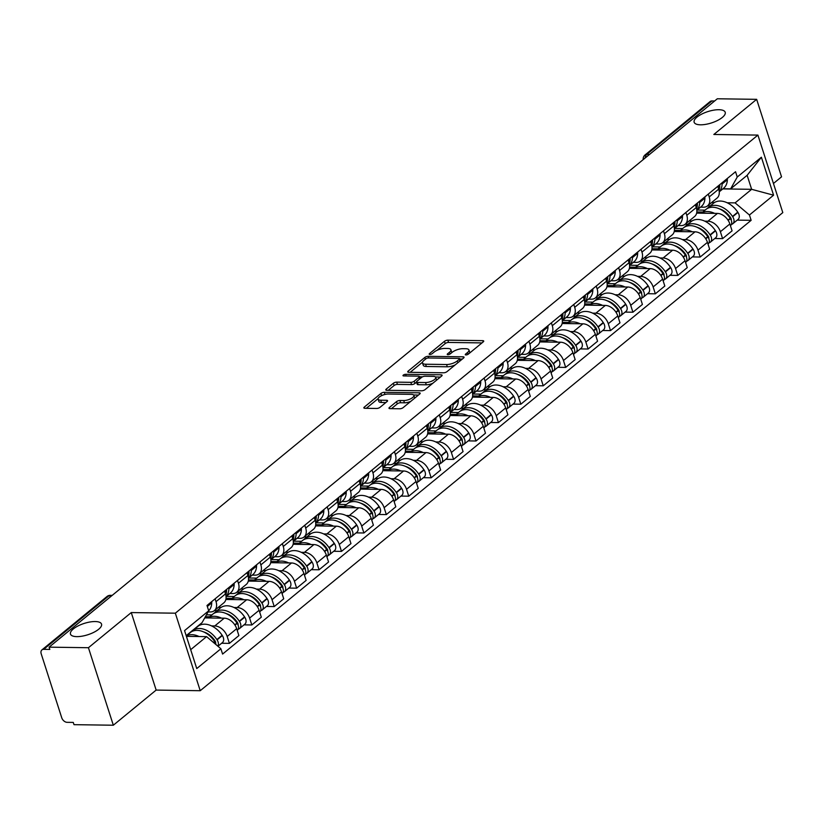 <?xml version="1.0" encoding="UTF-8"?>
<svg xmlns="http://www.w3.org/2000/svg" width="824" height="824" viewBox="0 0 824 824"><rect width="100%" height="100%" fill="white"/><g stroke="black" fill="none" stroke-linecap="round" stroke-linejoin="round"><path stroke-width="1.24" d="M465.951 354.938A1.751 0.639 -17.8 0 0 468.3 354.145L483.286 341.847A2.503 0.917 -17.8 0 0 483.729 341.054A2.503 0.917 -17.8 0 0 482.761 340.662L447.834 340.168A2.503 0.917 -17.8 0 0 444.486 341.301L429.5 353.599A1.751 0.639 -17.8 0 0 429.191 354.155A1.751 0.639 -17.8 0 0 429.871 354.433A1.751 0.639 -17.8 0 0 432.219 353.64L434.155 352.054A8.003 2.925 -17.8 0 1 444.878 348.428L447.782 348.47A8.003 2.925 -17.8 0 1 450.893 349.726A8.003 2.925 -17.8 0 1 449.482 352.27L447.545 353.857A1.751 0.639 -17.8 0 0 447.236 354.413A1.751 0.639 -17.8 0 0 447.916 354.691A1.751 0.639 -17.8 0 0 450.254 353.898L452.201 352.301A8.003 2.925 -17.8 0 1 462.923 348.686L465.828 348.727A8.003 2.925 -17.8 0 1 468.938 349.984A8.003 2.925 -17.8 0 1 467.527 352.517L465.581 354.114A1.751 0.639 -17.8 0 0 465.272 354.67A1.751 0.639 -17.8 0 0 465.951 354.938M95.203 621.543A16.315 5.953 -17.8 0 0 78.105 625.9A16.315 5.953 -17.8 0 0 70.473 634.078A16.315 5.953 -17.8 0 0 76.807 636.633A16.315 5.953 -17.8 0 0 93.905 632.276A16.315 5.953 -17.8 0 0 101.537 624.098A16.315 5.953 -17.8 0 0 95.203 621.543M718.878 109.716A16.315 5.953 -17.8 0 0 701.78 114.073A16.315 5.953 -17.8 0 0 694.148 122.251A16.315 5.953 -17.8 0 0 700.482 124.805A16.315 5.953 -17.8 0 0 717.58 120.448A16.315 5.953 -17.8 0 0 725.213 112.27A16.315 5.953 -17.8 0 0 718.878 109.716M389.422 407.468A2.503 0.917 -17.8 0 0 388.979 408.261A2.503 0.917 -17.8 0 0 389.948 408.653L399.753 408.786A2.503 0.917 -17.8 0 0 403.101 407.664L419.746 393.996A2.503 0.917 -17.8 0 0 420.188 393.202A2.503 0.917 -17.8 0 0 419.21 392.811L384.293 392.327A2.503 0.917 -17.8 0 0 380.946 393.45L364.301 407.108A2.503 0.917 -17.8 0 0 363.858 407.901A2.503 0.917 -17.8 0 0 364.826 408.292L376.661 408.467A2.503 0.917 -17.8 0 0 380.008 407.334L387.136 401.484A2.503 0.917 -17.8 0 0 387.579 400.691A2.503 0.917 -17.8 0 0 386.6 400.299L380.739 400.217A6.695 2.441 -17.8 0 1 378.134 399.166A6.695 2.441 -17.8 0 1 381.265 395.819A6.695 2.441 -17.8 0 1 388.279 394.026L411.269 394.356A6.695 2.441 -17.8 0 1 413.875 395.407A6.695 2.441 -17.8 0 1 410.743 398.754A6.695 2.441 -17.8 0 1 403.729 400.546L399.898 400.495A2.503 0.917 -17.8 0 0 396.54 401.618L389.422 407.468L389.803 408.642M175.337 613.19L131.263 612.572L88.436 647.716L49.1 647.159L717.323 98.777L756.659 99.333L713.831 134.477L757.915 135.095L175.337 613.19L200.222 690.708L782.8 212.602L757.915 135.095M443.621 372.788A2.503 0.917 -17.8 0 0 446.969 371.655L463.613 357.997A2.503 0.917 -17.8 0 0 464.056 357.204A2.503 0.917 -17.8 0 0 463.078 356.813L428.161 356.318A2.503 0.917 -17.8 0 0 424.813 357.451L408.168 371.109A2.503 0.917 -17.8 0 0 407.726 371.902A2.503 0.917 -17.8 0 0 408.694 372.293L443.621 372.788M441.674 376.002L425.029 389.659A2.503 0.917 -17.8 0 1 421.682 390.792L386.755 390.298A2.503 0.917 -17.8 0 1 385.787 389.906A2.503 0.917 -17.8 0 1 386.229 389.113L393.357 383.263A2.503 0.917 -17.8 0 1 396.704 382.14L410.867 382.336A2.503 0.917 -17.8 0 0 414.214 381.203L418.942 377.33A2.503 0.917 -17.8 0 0 419.385 376.537A2.503 0.917 -17.8 0 0 418.417 376.146L403.667 375.929A1.751 0.639 -17.8 0 1 402.988 375.662A1.751 0.639 -17.8 0 1 403.812 374.786A1.751 0.639 -17.8 0 1 405.645 374.312L441.149 374.817A2.503 0.917 -17.8 0 1 442.117 375.208A2.503 0.917 -17.8 0 1 441.674 376.002M88.436 647.716L113.321 725.223L73.995 724.667L73.264 722.411L67.135 722.329A5.099 3.492 -129.4 0 1 61.728 717.745L41.2 653.793A5.099 3.492 -129.4 0 1 41.921 649.909L107.017 596.483A5.099 3.492 50.6 0 1 108.799 595.906L43.703 649.333A5.099 3.492 -129.4 0 0 41.921 649.909M773.448 183.484L781.543 176.841L756.659 99.333M113.321 725.223L156.148 690.079L200.222 690.708M49.1 647.159L49.831 649.415L43.703 649.333M649.528 154.407L646.83 154.366A5.099 3.492 50.6 0 0 645.048 154.953L710.144 101.527A5.099 3.492 50.6 0 1 711.926 100.95L646.83 154.366A5.099 3.224 90.8 0 0 645.11 158.043M714.635 100.981L711.926 100.95M708.3 194.083L709.207 196.936A11.721 8.024 50.6 0 1 707.559 205.866L717.045 198.09A11.721 8.024 -129.4 0 0 718.693 189.149L717.776 186.306M704.767 221.162L707.95 221.213A11.721 8.024 50.6 0 1 720.382 231.729L729.868 223.953A11.721 8.024 -129.4 0 0 717.436 213.426L696.641 213.138M729.868 223.953L732.083 230.844L722.596 238.63L714.789 238.517M707.559 205.866A11.721 8.024 50.6 0 1 703.449 207.195L700.565 207.154M720.382 231.729L722.596 238.63M689.183 220.945L691.975 220.987M685.877 212.489L686.794 215.332A11.721 8.024 50.6 0 1 685.135 224.262L694.622 216.485A11.721 8.024 -129.4 0 0 696.28 207.545L695.363 204.702M692.376 256.913L700.173 257.026L709.66 249.239L707.445 242.349A11.721 8.024 -129.4 0 0 695.023 231.822L674.217 231.534M685.135 224.262A11.721 8.024 50.6 0 1 681.036 225.601L678.142 225.56M682.354 239.557L685.537 239.609A11.721 8.024 50.6 0 1 697.969 250.136L700.173 257.026M666.771 239.341L669.562 239.382M663.464 230.885L664.371 233.728A11.721 8.024 50.6 0 1 662.723 242.668L672.209 234.881A11.721 8.024 -129.4 0 0 673.857 225.941L672.94 223.098M669.953 275.309L677.761 275.422L687.247 267.635L685.032 260.745A11.721 8.024 -129.4 0 0 672.6 250.218L651.805 249.93M662.723 242.668A11.721 8.024 50.6 0 1 658.623 243.997L655.729 243.956M659.931 257.964L663.114 258.005A11.721 8.024 50.6 0 1 675.546 268.531L677.761 275.422M644.347 257.737L647.139 257.778M641.041 249.281L641.958 252.123A11.721 8.024 50.6 0 1 640.299 261.064L649.786 253.277A11.721 8.024 -129.4 0 0 651.444 244.337L650.527 241.494M647.54 293.704L655.337 293.818L664.824 286.031L662.609 279.14A11.721 8.024 -129.4 0 0 650.188 268.614L629.381 268.325M640.299 261.064A11.721 8.024 50.6 0 1 636.2 262.392L633.306 262.351M637.519 276.359L640.701 276.401A11.721 8.024 50.6 0 1 653.133 286.927L655.337 293.818M621.935 276.133L624.726 276.174M618.628 267.676L619.535 270.519A11.721 8.024 50.6 0 1 617.887 279.46L627.373 271.673A11.721 8.024 -129.4 0 0 629.021 262.743L628.104 259.89M625.117 312.111L632.925 312.214L642.411 304.437L640.197 297.536A11.721 8.024 -129.4 0 0 627.764 287.02L606.969 286.721M617.887 279.46A11.721 8.024 50.6 0 1 613.787 280.788L610.893 280.747M615.095 294.755L618.278 294.796A11.721 8.024 50.6 0 1 630.71 305.323L632.925 312.214M599.511 294.539L602.303 294.57M596.205 286.072L597.122 288.915A11.721 8.024 50.6 0 1 595.464 297.855L604.95 290.069A11.721 8.024 -129.4 0 0 606.608 281.139L605.692 278.296M602.704 330.506L610.502 330.609L619.988 322.833L617.773 315.942A11.721 8.024 -129.4 0 0 605.352 305.416L584.546 305.117M595.464 297.855A11.721 8.024 50.6 0 1 591.364 299.184L588.47 299.143M592.683 313.151L595.865 313.192A11.721 8.024 50.6 0 1 608.297 323.719L610.502 330.609M577.099 312.935L579.89 312.976M573.792 304.468L574.699 307.321A11.721 8.024 50.6 0 1 573.051 316.251L582.537 308.475A11.721 8.024 -129.4 0 0 584.185 299.534L583.268 296.692M580.281 348.902L588.089 349.016L597.575 341.229L595.361 334.338A11.721 8.024 -129.4 0 0 582.929 323.811L562.133 323.513M573.051 316.251A11.721 8.024 50.6 0 1 568.951 317.58L566.057 317.539M570.26 331.547L573.442 331.598A11.721 8.024 50.6 0 1 585.874 342.114L588.089 349.016M554.676 331.33L557.467 331.372M551.369 322.874L552.286 325.717A11.721 8.024 50.6 0 1 550.628 334.647L560.114 326.871A11.721 8.024 -129.4 0 0 561.772 317.93L560.856 315.087M557.869 367.298L565.666 367.411L575.152 359.625L572.938 352.734A11.721 8.024 -129.4 0 0 560.516 342.207L539.72 341.919M550.628 334.647A11.721 8.024 50.6 0 1 546.528 335.986L543.634 335.945M547.847 349.942L551.029 349.994A11.721 8.024 50.6 0 1 563.462 360.521L565.666 367.411M532.263 349.726L535.054 349.767M528.957 341.27L529.863 344.113A11.721 8.024 50.6 0 1 528.215 353.053L537.701 345.266A11.721 8.024 -129.4 0 0 539.349 336.326L538.443 333.483M535.446 385.694L543.253 385.807L552.739 378.02L550.525 371.13A11.721 8.024 -129.4 0 0 538.093 360.603L517.297 360.315M528.215 353.053A11.721 8.024 50.6 0 1 524.115 354.382L521.221 354.341M525.424 368.349L528.606 368.39A11.721 8.024 50.6 0 1 541.038 378.916L543.253 385.807M509.84 368.122L512.631 368.163M506.533 359.666L507.45 362.508A11.721 8.024 50.6 0 1 505.792 371.449L515.278 363.662A11.721 8.024 -129.4 0 0 516.936 354.722L516.02 351.879M513.033 404.09L520.84 404.203L530.316 396.416L528.102 389.525A11.721 8.024 -129.4 0 0 515.68 378.999L494.884 378.71M505.792 371.449A11.721 8.024 50.6 0 1 501.692 372.778L498.798 372.736M503.011 386.744L506.194 386.786A11.721 8.024 50.6 0 1 518.626 397.312L520.84 404.203M487.427 386.518L490.218 386.559M484.121 378.062L485.027 380.904A11.721 8.024 50.6 0 1 483.379 389.845L492.865 382.058A11.721 8.024 -129.4 0 0 494.513 373.128L493.607 370.275M490.61 422.485L498.417 422.599L507.903 414.812L505.689 407.921A11.721 8.024 -129.4 0 0 493.257 397.405L472.461 397.106M483.379 389.845A11.721 8.024 50.6 0 1 479.28 391.173L476.385 391.132M480.588 405.14L483.77 405.181A11.721 8.024 50.6 0 1 496.202 415.708L498.417 422.599M465.004 404.924L467.795 404.955M461.697 396.457L462.614 399.3A11.721 8.024 50.6 0 1 460.956 408.241L470.442 400.454A11.721 8.024 -129.4 0 0 472.101 391.524L471.184 388.681M468.197 440.892L476.004 440.995L485.48 433.218L483.276 426.317A11.721 8.024 -129.4 0 0 470.844 415.801L450.048 415.502M460.956 408.241A11.721 8.024 50.6 0 1 456.857 409.569L453.962 409.528M458.175 423.536L461.358 423.577A11.721 8.024 50.6 0 1 473.79 434.104L476.004 440.995M442.591 423.32L445.382 423.361M439.285 414.853L440.191 417.706A11.721 8.024 50.6 0 1 438.543 426.636L448.029 418.849A11.721 8.024 -129.4 0 0 449.677 409.919L448.771 407.077M445.774 459.287L453.581 459.39L463.067 451.614L460.853 444.723A11.721 8.024 -129.4 0 0 448.421 434.197L427.625 433.898M438.543 426.636A11.721 8.024 50.6 0 1 434.444 427.965L431.549 427.924M435.752 441.932L438.935 441.983A11.721 8.024 50.6 0 1 451.367 452.5L453.581 459.39M420.168 441.716L422.959 441.757M416.862 433.259L417.778 436.102A11.721 8.024 50.6 0 1 416.12 445.032L425.606 437.256A11.721 8.024 -129.4 0 0 427.265 428.315L426.348 425.472M423.361 477.683L431.168 477.796L440.644 470.01L438.44 463.119A11.721 8.024 -129.4 0 0 426.008 452.592L405.212 452.304M416.12 445.032A11.721 8.024 50.6 0 1 412.021 446.361L409.126 446.33M413.339 460.328L416.522 460.379A11.721 8.024 50.6 0 1 428.954 470.895L431.168 477.796M397.755 460.111L400.546 460.153M394.449 451.655L395.355 454.498A11.721 8.024 50.6 0 1 393.707 463.428L403.193 455.651A11.721 8.024 -129.4 0 0 404.841 446.711L403.935 443.868M400.948 496.079L408.745 496.192L418.232 488.405L416.017 481.515A11.721 8.024 -129.4 0 0 403.585 470.988L382.789 470.7M393.707 463.428A11.721 8.024 50.6 0 1 389.608 464.767L386.714 464.726M390.926 478.734L394.099 478.775A11.721 8.024 50.6 0 1 406.531 489.302L408.745 496.192M375.332 478.507L378.134 478.548M372.026 470.051L372.942 472.894A11.721 8.024 50.6 0 1 371.284 481.834L380.77 474.047A11.721 8.024 -129.4 0 0 382.429 465.107L381.512 462.264M378.525 514.475L386.332 514.588L395.808 506.801L393.604 499.911A11.721 8.024 -129.4 0 0 381.172 489.384L360.376 489.096M371.284 481.834A11.721 8.024 50.6 0 1 367.185 483.163L364.29 483.122M368.503 497.13L371.686 497.171A11.721 8.024 50.6 0 1 384.118 507.697L386.332 514.588M352.919 496.903L355.711 496.944M349.613 488.447L350.53 491.289A11.721 8.024 50.6 0 1 348.871 500.23L358.358 492.443A11.721 8.024 -129.4 0 0 360.006 483.513L359.099 480.66M356.112 532.87L363.909 532.984L373.396 525.197L371.181 518.306A11.721 8.024 -129.4 0 0 358.749 507.79L337.953 507.491M348.871 500.23A11.721 8.024 50.6 0 1 344.772 501.558L341.878 501.517M346.09 515.525L349.273 515.567A11.721 8.024 50.6 0 1 361.695 526.093L363.909 532.984M330.496 515.309L333.298 515.34M327.19 506.842L328.107 509.685A11.721 8.024 50.6 0 1 326.459 518.626L335.934 510.839A11.721 8.024 -129.4 0 0 337.593 501.909L336.676 499.066M333.689 551.277L341.497 551.38L350.973 543.603L348.768 536.702A11.721 8.024 -129.4 0 0 336.336 526.186L315.541 525.887M326.459 518.626A11.721 8.024 50.6 0 1 322.349 519.954L319.454 519.913M323.667 533.921L326.85 533.962A11.721 8.024 50.6 0 1 339.282 544.489L341.497 551.38M308.083 533.705L310.875 533.746M304.777 525.238L305.694 528.091A11.721 8.024 50.6 0 1 304.035 537.021L313.522 529.235A11.721 8.024 -129.4 0 0 315.17 520.304L314.263 517.462M311.276 569.672L319.073 569.775L328.56 561.999L326.345 555.108A11.721 8.024 -129.4 0 0 313.913 544.582L293.117 544.283M304.035 537.021A11.721 8.024 50.6 0 1 299.936 538.35L297.042 538.309M301.254 552.317L304.437 552.368A11.721 8.024 50.6 0 1 316.859 562.885L319.073 569.775M285.66 552.101L288.462 552.142M282.354 543.644L283.271 546.487A11.721 8.024 50.6 0 1 281.623 555.417L291.099 547.641A11.721 8.024 -129.4 0 0 292.757 538.7L291.84 535.857M288.853 588.068L296.661 588.181L306.147 580.395L303.932 573.504A11.721 8.024 -129.4 0 0 291.5 562.977L270.705 562.689M281.623 555.417A11.721 8.024 50.6 0 1 277.513 556.746L274.619 556.705M278.831 570.713L282.014 570.764A11.721 8.024 50.6 0 1 294.446 581.281L296.661 588.181M263.247 570.496L266.039 570.538M259.941 562.04L260.858 564.883A11.721 8.024 50.6 0 1 259.2 573.813L268.686 566.036A11.721 8.024 -129.4 0 0 270.334 557.096L269.427 554.253M266.44 606.464L274.238 606.577L283.724 598.791L281.509 591.9A11.721 8.024 -129.4 0 0 269.077 581.373L248.282 581.085M259.2 573.813A11.721 8.024 50.6 0 1 255.1 575.152L252.206 575.111M256.418 589.119L259.601 589.16A11.721 8.024 50.6 0 1 272.023 599.687L274.238 606.577M240.824 588.892L243.626 588.933M237.518 580.436L238.435 583.279A11.721 8.024 50.6 0 1 236.787 592.219L246.263 584.432A11.721 8.024 -129.4 0 0 247.921 575.492L247.004 572.649M244.017 624.86L251.825 624.973L261.311 617.186L259.096 610.296A11.721 8.024 -129.4 0 0 246.664 599.769L225.869 599.481M236.787 592.219A11.721 8.024 50.6 0 1 232.677 593.548L229.783 593.507M233.995 607.515L237.178 607.556A11.721 8.024 50.6 0 1 249.61 618.082L251.825 624.973M218.412 607.288L221.203 607.329M215.105 598.832L216.022 601.674A11.721 8.024 50.6 0 1 214.364 610.615L223.85 602.828A11.721 8.024 -129.4 0 0 225.498 593.888L224.592 591.045M221.605 643.256L229.402 643.369L238.888 635.582L236.673 628.691A11.721 8.024 -129.4 0 0 224.241 618.175L204.723 617.897M214.364 610.615A11.721 8.024 50.6 0 1 210.264 611.944L208.081 611.913M211.583 625.91L214.765 625.952A11.721 8.024 50.6 0 1 227.187 636.478L229.402 643.369M727.19 202.766L735.111 202.879L751.643 189.314L747.141 175.306L730.62 188.871L722.978 188.758M711.606 202.55L714.398 202.591M722.792 188.912L751.643 189.314L773.582 195.195L749.438 215.002L735.111 202.879M730.62 188.871L737.243 177.036L761.386 157.23L773.582 195.195M190.684 649.673L206.577 636.633L220.894 648.756L222.593 654.071L751.138 220.317L749.438 215.002M220.894 648.756L196.751 668.573L184.566 630.607L208.709 610.79L202.076 622.625L186.183 635.664M737.243 177.036L735.544 171.732L206.999 605.486L208.709 610.79M131.263 612.572L156.148 690.079M206.577 636.633L186.409 636.355M737.212 220.121L751.138 220.317M761.386 157.23L747.141 175.306M469.639 353.053A8.003 2.925 -17.8 0 0 469.67 352.239L468.938 349.984M451.593 352.806A8.003 2.925 -17.8 0 0 451.624 351.992L450.893 349.726M482.009 342.908L448.565 342.434A2.503 0.917 -17.8 0 0 445.207 343.567L436.947 350.344M422.547 362.169L410.177 372.314M462.326 359.048L459.761 359.017M459.339 359.233A1.751 0.639 -17.8 0 0 459.658 358.677A1.751 0.639 -17.8 0 0 458.968 358.409L428.315 357.977A1.751 0.639 -17.8 0 0 425.977 358.759L423.927 360.438A8.003 2.925 -17.8 0 0 422.516 362.972A8.003 2.925 -17.8 0 0 425.627 364.229L446.577 364.527A8.003 2.925 -17.8 0 0 457.299 360.912L459.339 359.233L459.916 361.025M422.516 362.972L423.237 365.238A8.003 2.925 -17.8 0 0 426.348 366.495L425.627 364.229M455.229 364.877A8.003 2.925 -17.8 0 1 447.298 366.793L426.348 366.495M388.238 390.318L394.078 385.529L393.357 383.263M416.532 382.161L414.946 383.469A2.503 0.917 -17.8 0 1 411.588 384.592L397.426 384.396A2.503 0.917 -17.8 0 0 394.078 385.529M419.457 376.753L422.599 376.805M435.443 376.98L440.397 377.052M425.565 382.542A6.695 2.441 -17.8 0 0 432.579 380.76A6.695 2.441 -17.8 0 0 435.711 377.402A6.695 2.441 -17.8 0 0 433.115 376.352L425.009 376.238A2.503 0.917 -17.8 0 0 421.661 377.361L416.934 381.244A2.503 0.917 -17.8 0 0 416.491 382.037A2.503 0.917 -17.8 0 0 417.459 382.429L425.565 382.542L426.286 384.798A6.695 2.441 -17.8 0 0 432.878 383.222M436.411 380.317A6.695 2.441 -17.8 0 0 436.432 379.658L435.711 377.402M416.491 382.037L417.222 384.293A2.503 0.917 -17.8 0 0 418.19 384.684L417.459 382.429M426.286 384.798L418.19 384.684M410.816 401.329A6.695 2.441 -17.8 0 1 404.45 402.802L400.618 402.751A2.503 0.917 -17.8 0 0 397.271 403.884L391.431 408.673M414.606 398.208A6.695 2.441 -17.8 0 0 414.596 397.662L413.875 395.407M378.134 399.166L378.865 401.432A6.695 2.441 -17.8 0 0 381.461 402.483L380.739 400.217M385.848 402.545L381.461 402.483M378.123 398.62L366.309 408.313M384.283 394.644A2.503 0.917 -17.8 0 0 382.027 395.458M418.458 395.057L413.607 394.984M701.42 213.2A19.374 13.256 50.6 0 1 707.476 211.541A19.374 13.256 50.6 0 1 714.655 213.385M701.358 213.2L705.941 209.43A19.374 13.256 50.6 0 1 712.719 207.236A19.374 13.256 50.6 0 1 730.198 218.319L730.394 218.618A6.438 4.408 50.6 0 1 730.507 225.622L730.424 225.683M719.311 208.802A16.058 10.99 50.6 0 1 730.445 217.474L730.651 217.773A3.121 2.132 50.6 0 1 731.249 220.245M731.413 224.386A6.438 4.408 -129.4 0 0 732.804 223.737A6.438 4.408 -129.4 0 0 732.691 216.733L732.495 216.434A19.374 13.256 -129.4 0 0 715.026 205.351A19.374 13.256 -129.4 0 0 708.249 207.545A19.374 13.256 -129.4 0 0 707.177 208.585M708.249 207.545L713.491 203.24A19.374 13.256 50.6 0 1 720.269 201.046A19.374 13.256 50.6 0 1 737.738 212.129L737.944 212.427A6.438 4.408 50.6 0 1 738.046 219.431L732.804 223.737M719.239 191.734A19.374 13.256 -129.4 0 0 722.092 184.04L722.102 183.742A6.438 4.408 -129.4 0 0 722.04 182.804M727.293 178.499A6.438 4.408 50.6 0 1 727.345 179.436L727.345 179.735A19.374 13.256 50.6 0 1 723.637 188.222L719.249 191.827M719.743 184.689A6.438 4.408 50.6 0 1 719.805 185.627L719.795 185.925A19.374 13.256 50.6 0 1 719.002 190.262M705.066 210.151L697.042 210.038M707.62 205.815L710.309 205.856M696.836 211.964L702.769 212.046M729.374 217.145L730.239 217.155M679.007 231.595A19.374 13.256 50.6 0 1 685.063 229.937A19.374 13.256 50.6 0 1 692.242 231.781M678.935 231.595L683.529 227.826A19.374 13.256 50.6 0 1 690.306 225.632A19.374 13.256 50.6 0 1 707.775 236.715L707.981 237.013A6.438 4.408 50.6 0 1 708.084 244.017L708.001 244.079M696.898 227.208A16.058 10.99 50.6 0 1 708.032 235.87L708.228 236.169A3.121 2.132 50.6 0 1 708.825 238.641M709 242.781A6.438 4.408 -129.4 0 0 710.391 242.132A6.438 4.408 -129.4 0 0 710.278 235.128L710.072 234.83A19.374 13.256 -129.4 0 0 692.603 223.747A19.374 13.256 -129.4 0 0 685.826 225.941A19.374 13.256 -129.4 0 0 684.754 226.981M685.826 225.941L691.068 221.635A19.374 13.256 50.6 0 1 697.846 219.442A19.374 13.256 50.6 0 1 715.325 230.524L715.52 230.823A6.438 4.408 50.6 0 1 715.634 237.827L710.391 242.132M696.816 210.13A19.374 13.256 -129.4 0 0 699.679 202.436L699.679 202.138A6.438 4.408 -129.4 0 0 699.628 201.2M704.87 196.895A6.438 4.408 50.6 0 1 704.932 197.832L704.922 198.131A19.374 13.256 50.6 0 1 701.214 206.618L696.826 210.223M697.331 203.085A6.438 4.408 50.6 0 1 697.382 204.022L697.382 204.321A19.374 13.256 50.6 0 1 696.579 208.657M682.643 228.557L674.629 228.444M685.207 224.21L687.896 224.252M674.413 230.36L680.346 230.442M706.961 235.54L707.816 235.551M656.594 249.991A19.374 13.256 50.6 0 1 662.64 248.333A19.374 13.256 50.6 0 1 669.819 250.187M656.522 249.991L661.106 246.232A19.374 13.256 50.6 0 1 667.883 244.028A19.374 13.256 50.6 0 1 685.362 255.11L685.558 255.419A6.438 4.408 50.6 0 1 685.671 262.413L685.589 262.485M674.475 245.603A16.058 10.99 50.6 0 1 685.609 254.266L685.815 254.575A3.121 2.132 50.6 0 1 686.413 257.047M686.577 261.177A6.438 4.408 -129.4 0 0 687.968 260.528A6.438 4.408 -129.4 0 0 687.855 253.524L687.659 253.226A19.374 13.256 -129.4 0 0 670.19 242.143A19.374 13.256 -129.4 0 0 663.413 244.337A19.374 13.256 -129.4 0 0 662.341 245.377M663.413 244.337L668.655 240.031A19.374 13.256 50.6 0 1 675.433 237.837A19.374 13.256 50.6 0 1 692.902 248.92L693.108 249.219A6.438 4.408 50.6 0 1 693.211 256.223L687.968 260.528M674.403 228.526A19.374 13.256 -129.4 0 0 677.256 220.832L677.266 220.533A6.438 4.408 -129.4 0 0 677.204 219.596M682.457 215.291A6.438 4.408 50.6 0 1 682.509 216.228L682.509 216.527A19.374 13.256 50.6 0 1 678.801 225.014L674.413 228.619M674.908 221.491A6.438 4.408 50.6 0 1 674.969 222.418L674.959 222.717A19.374 13.256 50.6 0 1 674.166 227.064M660.23 246.953L652.206 246.84M662.784 242.606L665.473 242.647M652 248.755L657.933 248.838M684.538 253.936L685.403 253.947M634.171 268.397A19.374 13.256 50.6 0 1 640.227 266.729A19.374 13.256 50.6 0 1 647.406 268.583M634.099 268.387L638.693 264.628A19.374 13.256 50.6 0 1 645.47 262.423A19.374 13.256 50.6 0 1 662.939 273.506L663.145 273.815A6.438 4.408 50.6 0 1 663.248 280.809L663.176 280.881M652.062 263.999A16.058 10.99 50.6 0 1 663.196 272.662L663.392 272.971A3.121 2.132 50.6 0 1 663.99 275.443M664.165 279.573A6.438 4.408 -129.4 0 0 665.555 278.924A6.438 4.408 -129.4 0 0 665.442 271.92L665.246 271.621A19.374 13.256 -129.4 0 0 647.767 260.538A19.374 13.256 -129.4 0 0 640.99 262.743A19.374 13.256 -129.4 0 0 639.918 263.773M640.99 262.743L646.232 258.437A19.374 13.256 50.6 0 1 653.01 256.233A19.374 13.256 50.6 0 1 670.489 267.316L670.684 267.625A6.438 4.408 50.6 0 1 670.798 274.619L665.555 278.924M651.98 246.922A19.374 13.256 -129.4 0 0 654.843 239.228L654.853 238.929A6.438 4.408 -129.4 0 0 654.792 237.992M660.034 233.697A6.438 4.408 50.6 0 1 660.096 234.624L660.086 234.922A19.374 13.256 50.6 0 1 656.378 243.42L651.99 247.015M652.495 239.887A6.438 4.408 50.6 0 1 652.546 240.814L652.546 241.113A19.374 13.256 50.6 0 1 651.743 245.459M637.807 265.349L629.794 265.235M640.372 261.002L643.06 261.043M629.577 267.151L635.51 267.233M662.125 272.332L662.98 272.353M611.758 286.793A19.374 13.256 50.6 0 1 617.804 285.125A19.374 13.256 50.6 0 1 624.983 286.979M611.686 286.793L616.27 283.023A19.374 13.256 50.6 0 1 623.047 280.819A19.374 13.256 50.6 0 1 640.526 291.902L640.722 292.211A6.438 4.408 50.6 0 1 640.835 299.205L640.753 299.277M629.639 282.395A16.058 10.99 50.6 0 1 640.773 291.057L640.979 291.366A3.121 2.132 50.6 0 1 641.577 293.838M641.741 297.969A6.438 4.408 -129.4 0 0 643.132 297.32A6.438 4.408 -129.4 0 0 643.029 290.326L642.823 290.017A19.374 13.256 -129.4 0 0 625.354 278.934A19.374 13.256 -129.4 0 0 618.577 281.139A19.374 13.256 -129.4 0 0 617.506 282.168M618.577 281.139L623.819 276.833A19.374 13.256 50.6 0 1 630.597 274.629A19.374 13.256 50.6 0 1 648.066 285.712L648.272 286.021A6.438 4.408 50.6 0 1 648.375 293.014L643.132 297.32M629.567 265.328A19.374 13.256 -129.4 0 0 632.42 257.624L632.43 257.325A6.438 4.408 -129.4 0 0 632.379 256.398M637.621 252.093A6.438 4.408 50.6 0 1 637.673 253.02L637.673 253.328A19.374 13.256 50.6 0 1 633.965 261.816L629.577 265.41M630.072 258.283A6.438 4.408 50.6 0 1 630.133 259.21L630.123 259.519A19.374 13.256 50.6 0 1 629.33 263.855M615.394 283.744L607.37 283.631M617.949 279.408L620.637 279.439M607.164 285.547L613.097 285.629M639.702 290.738L640.567 290.748M589.335 305.189A19.374 13.256 50.6 0 1 595.391 303.531A19.374 13.256 50.6 0 1 602.571 305.374M589.263 305.189L593.857 301.419A19.374 13.256 50.6 0 1 600.634 299.225A19.374 13.256 50.6 0 1 618.103 310.308L618.309 310.607A6.438 4.408 50.6 0 1 618.422 317.611L618.34 317.673M607.226 300.791A16.058 10.99 50.6 0 1 618.361 309.464L618.556 309.762A3.121 2.132 50.6 0 1 619.154 312.234M619.329 316.375A6.438 4.408 -129.4 0 0 620.719 315.716A6.438 4.408 -129.4 0 0 620.606 308.722L620.41 308.413A19.374 13.256 -129.4 0 0 602.931 297.33A19.374 13.256 -129.4 0 0 596.154 299.534A19.374 13.256 -129.4 0 0 595.082 300.575M596.154 299.534L601.396 295.229A19.374 13.256 50.6 0 1 608.174 293.035A19.374 13.256 50.6 0 1 625.653 304.108L625.849 304.417A6.438 4.408 50.6 0 1 625.962 311.41L620.719 315.716M607.154 283.724A19.374 13.256 -129.4 0 0 610.007 276.03L610.018 275.721A6.438 4.408 -129.4 0 0 609.956 274.794M615.198 270.488A6.438 4.408 50.6 0 1 615.26 271.426L615.25 271.724A19.374 13.256 50.6 0 1 611.542 280.212L607.154 283.806M607.659 276.679A6.438 4.408 50.6 0 1 607.71 277.616L607.71 277.915A19.374 13.256 50.6 0 1 606.907 282.251M592.971 302.14L584.958 302.027M595.536 297.804L598.224 297.835M584.741 303.943L590.674 304.025M617.289 309.134L618.144 309.144M566.922 323.585A19.374 13.256 50.6 0 1 572.968 321.927A19.374 13.256 50.6 0 1 580.148 323.77M566.85 323.585L571.444 319.815A19.374 13.256 50.6 0 1 578.211 317.621A19.374 13.256 50.6 0 1 595.69 328.704L595.886 329.003A6.438 4.408 50.6 0 1 595.999 336.007L595.917 336.068M584.803 319.187A16.058 10.99 50.6 0 1 595.937 327.859L596.143 328.158A3.121 2.132 50.6 0 1 596.741 330.63M596.906 334.771A6.438 4.408 -129.4 0 0 598.296 334.122A6.438 4.408 -129.4 0 0 598.193 327.118L597.987 326.809A19.374 13.256 -129.4 0 0 580.518 315.736A19.374 13.256 -129.4 0 0 573.741 317.93A19.374 13.256 -129.4 0 0 572.67 318.97M573.741 317.93L578.984 313.625A19.374 13.256 50.6 0 1 585.761 311.431A19.374 13.256 50.6 0 1 603.23 322.514L603.436 322.812A6.438 4.408 50.6 0 1 603.549 329.816L598.296 334.122M584.731 302.12A19.374 13.256 -129.4 0 0 587.584 294.426L587.594 294.127A6.438 4.408 -129.4 0 0 587.543 293.19M592.786 288.884A6.438 4.408 50.6 0 1 592.837 289.821L592.837 290.12A19.374 13.256 50.6 0 1 589.129 298.607L584.741 302.212M585.236 295.074A6.438 4.408 50.6 0 1 585.298 296.012L585.287 296.31A19.374 13.256 50.6 0 1 584.494 300.647M570.558 320.536L562.534 320.423M573.113 316.2L575.801 316.241M562.329 322.349L568.261 322.431M594.866 327.53L595.731 327.54M544.499 341.981A19.374 13.256 50.6 0 1 550.556 340.322A19.374 13.256 50.6 0 1 557.735 342.166M544.427 341.981L549.021 338.211A19.374 13.256 50.6 0 1 555.798 336.017A19.374 13.256 50.6 0 1 573.267 347.1L573.473 347.398A6.438 4.408 50.6 0 1 573.586 354.402L573.504 354.464M562.39 337.593A16.058 10.99 50.6 0 1 573.525 346.255L573.72 346.554A3.121 2.132 50.6 0 1 574.328 349.026M574.493 353.166A6.438 4.408 -129.4 0 0 575.883 352.517A6.438 4.408 -129.4 0 0 575.77 345.514L575.574 345.215A19.374 13.256 -129.4 0 0 558.095 334.132A19.374 13.256 -129.4 0 0 551.318 336.326A19.374 13.256 -129.4 0 0 550.247 337.366M551.318 336.326L556.571 332.021A19.374 13.256 50.6 0 1 563.338 329.827A19.374 13.256 50.6 0 1 580.817 340.909L581.013 341.208A6.438 4.408 50.6 0 1 581.126 348.212L575.883 352.517M562.318 320.515A19.374 13.256 -129.4 0 0 565.171 312.821L565.182 312.523A6.438 4.408 -129.4 0 0 565.12 311.585M570.363 307.28A6.438 4.408 50.6 0 1 570.424 308.217L570.414 308.516A19.374 13.256 50.6 0 1 566.706 317.003L562.318 320.608M562.823 313.47A6.438 4.408 50.6 0 1 562.874 314.408L562.874 314.706A19.374 13.256 50.6 0 1 562.071 319.043M548.135 338.942L540.122 338.829M550.7 334.596L553.388 334.637M539.905 340.745L545.838 340.827M572.453 345.926L573.308 345.936M522.086 360.376A19.374 13.256 50.6 0 1 528.133 358.718A19.374 13.256 50.6 0 1 535.312 360.562M522.014 360.376L526.608 356.617A19.374 13.256 50.6 0 1 533.375 354.413A19.374 13.256 50.6 0 1 550.854 365.496L551.05 365.794A6.438 4.408 50.6 0 1 551.163 372.798L551.081 372.87M539.967 355.989A16.058 10.99 50.6 0 1 551.112 364.651L551.308 364.95A3.121 2.132 50.6 0 1 551.905 367.432M552.07 371.562A6.438 4.408 -129.4 0 0 553.46 370.913A6.438 4.408 -129.4 0 0 553.357 363.909L553.151 363.611A19.374 13.256 -129.4 0 0 535.682 352.528A19.374 13.256 -129.4 0 0 528.905 354.722A19.374 13.256 -129.4 0 0 527.834 355.762M528.905 354.722L534.148 350.416A19.374 13.256 50.6 0 1 540.925 348.222A19.374 13.256 50.6 0 1 558.394 359.305L558.6 359.604A6.438 4.408 50.6 0 1 558.713 366.608L553.46 370.913M539.895 338.911A19.374 13.256 -129.4 0 0 542.748 331.217L542.759 330.918A6.438 4.408 -129.4 0 0 542.707 329.981M547.95 325.676A6.438 4.408 50.6 0 1 548.001 326.613L548.001 326.912A19.374 13.256 50.6 0 1 544.293 335.399L539.905 339.004M540.4 331.866A6.438 4.408 50.6 0 1 540.462 332.803L540.451 333.102A19.374 13.256 50.6 0 1 539.658 337.438M525.722 357.338L517.699 357.225M528.277 352.991L530.965 353.033M517.493 359.14L523.425 359.223M550.03 364.321L550.896 364.332M499.663 378.783A19.374 13.256 50.6 0 1 505.72 377.114A19.374 13.256 50.6 0 1 512.899 378.968M499.591 378.772L504.185 375.013A19.374 13.256 50.6 0 1 510.962 372.808A19.374 13.256 50.6 0 1 528.431 383.891L528.637 384.2A6.438 4.408 50.6 0 1 528.75 391.194L528.668 391.266M517.554 374.384A16.058 10.99 50.6 0 1 528.689 383.047L528.895 383.356A3.121 2.132 50.6 0 1 529.492 385.828M529.657 389.958A6.438 4.408 -129.4 0 0 531.047 389.309A6.438 4.408 -129.4 0 0 530.934 382.305L530.738 382.006A19.374 13.256 -129.4 0 0 513.259 370.924A19.374 13.256 -129.4 0 0 506.482 373.118A19.374 13.256 -129.4 0 0 505.411 374.158M506.482 373.118L511.735 368.822A19.374 13.256 50.6 0 1 518.502 366.618A19.374 13.256 50.6 0 1 535.981 377.701L536.177 378.01A6.438 4.408 50.6 0 1 536.29 385.004L531.047 389.309M517.482 357.307A19.374 13.256 -129.4 0 0 520.335 349.613L520.346 349.314A6.438 4.408 -129.4 0 0 520.284 348.377M525.527 344.082A6.438 4.408 50.6 0 1 525.588 345.009L525.578 345.308A19.374 13.256 50.6 0 1 521.87 353.805L517.482 357.4M517.987 350.272A6.438 4.408 50.6 0 1 518.038 351.199L518.038 351.498A19.374 13.256 50.6 0 1 517.235 355.844M503.31 375.734L495.286 375.62M505.864 371.387L508.552 371.428M495.07 377.536L501.002 377.619M527.618 382.717L528.472 382.727M477.251 397.178A19.374 13.256 50.6 0 1 483.297 395.51A19.374 13.256 50.6 0 1 490.476 397.364M477.178 397.178L481.772 393.409A19.374 13.256 50.6 0 1 488.539 391.204A19.374 13.256 50.6 0 1 506.018 402.287L506.214 402.596A6.438 4.408 50.6 0 1 506.327 409.59L506.245 409.662M495.131 392.78A16.058 10.99 50.6 0 1 506.276 401.442L506.472 401.752A3.121 2.132 50.6 0 1 507.069 404.224M507.234 408.354A6.438 4.408 -129.4 0 0 508.624 407.705A6.438 4.408 -129.4 0 0 508.521 400.711L508.315 400.402A19.374 13.256 -129.4 0 0 490.847 389.319A19.374 13.256 -129.4 0 0 484.069 391.524A19.374 13.256 -129.4 0 0 482.998 392.554M484.069 391.524L489.312 387.218A19.374 13.256 50.6 0 1 496.089 385.014A19.374 13.256 50.6 0 1 513.558 396.097L513.764 396.406A6.438 4.408 50.6 0 1 513.877 403.399L508.624 407.705M495.059 375.713A19.374 13.256 -129.4 0 0 497.912 368.009L497.923 367.71A6.438 4.408 -129.4 0 0 497.871 366.783M503.114 362.478A6.438 4.408 50.6 0 1 503.165 363.405L503.165 363.714A19.374 13.256 50.6 0 1 499.457 372.201L495.07 375.796M495.564 368.668A6.438 4.408 50.6 0 1 495.626 369.595L495.615 369.904A19.374 13.256 50.6 0 1 494.822 374.24M480.886 394.13L472.863 394.016M483.441 389.783L486.129 389.824M472.657 395.932L478.589 396.014M505.194 401.113L506.06 401.134M454.827 415.574A19.374 13.256 50.6 0 1 460.884 413.906A19.374 13.256 50.6 0 1 468.063 415.76M454.755 415.574L459.349 411.804A19.374 13.256 50.6 0 1 466.127 409.61A19.374 13.256 50.6 0 1 483.595 420.683L483.801 420.992A6.438 4.408 50.6 0 1 483.915 427.996L483.832 428.058M472.719 411.176A16.058 10.99 50.6 0 1 483.853 419.838L484.059 420.147A3.121 2.132 50.6 0 1 484.656 422.619M484.821 426.76A6.438 4.408 -129.4 0 0 486.212 426.101A6.438 4.408 -129.4 0 0 486.098 419.107L485.903 418.798A19.374 13.256 -129.4 0 0 468.423 407.715A19.374 13.256 -129.4 0 0 461.646 409.919A19.374 13.256 -129.4 0 0 460.575 410.96M461.646 409.919L466.899 405.614A19.374 13.256 50.6 0 1 473.666 403.41A19.374 13.256 50.6 0 1 491.145 414.493L491.341 414.802A6.438 4.408 50.6 0 1 491.454 421.795L486.212 426.101M472.646 394.109A19.374 13.256 -129.4 0 0 475.5 386.415L475.51 386.106A6.438 4.408 -129.4 0 0 475.448 385.179M480.691 380.873A6.438 4.408 50.6 0 1 480.752 381.8L480.742 382.109A19.374 13.256 50.6 0 1 477.034 390.597L472.646 394.191M473.151 387.064A6.438 4.408 50.6 0 1 473.203 388.001L473.203 388.3A19.374 13.256 50.6 0 1 472.399 392.636M458.474 412.525L450.45 412.412M461.028 408.189L463.716 408.22M450.234 414.328L456.166 414.41M482.782 419.519L483.637 419.529M432.415 433.97A19.374 13.256 50.6 0 1 438.461 432.312A19.374 13.256 50.6 0 1 445.64 434.155M432.343 433.97L436.936 430.2A19.374 13.256 50.6 0 1 443.714 428.006A19.374 13.256 50.6 0 1 461.183 439.089L461.378 439.388A6.438 4.408 50.6 0 1 461.492 446.392L461.409 446.454M450.295 429.572A16.058 10.99 50.6 0 1 461.44 438.244L461.636 438.543A3.121 2.132 50.6 0 1 462.233 441.015M462.398 445.156A6.438 4.408 -129.4 0 0 463.788 444.507A6.438 4.408 -129.4 0 0 463.685 437.503L463.479 437.194A19.374 13.256 -129.4 0 0 446.011 426.121A19.374 13.256 -129.4 0 0 439.233 428.315A19.374 13.256 -129.4 0 0 438.162 429.356M439.233 428.315L444.476 424.01A19.374 13.256 50.6 0 1 451.253 421.816A19.374 13.256 50.6 0 1 468.722 432.899L468.928 433.197A6.438 4.408 50.6 0 1 469.041 440.201L463.788 444.507M450.223 412.505A19.374 13.256 -129.4 0 0 453.087 404.811L453.087 404.512A6.438 4.408 -129.4 0 0 453.035 403.575M458.278 399.269A6.438 4.408 50.6 0 1 458.329 400.207L458.329 400.505A19.374 13.256 50.6 0 1 454.621 408.992L450.234 412.597M450.728 405.459A6.438 4.408 50.6 0 1 450.79 406.397L450.779 406.696A19.374 13.256 50.6 0 1 449.986 411.032M436.051 430.921L428.037 430.808M438.605 426.585L441.293 426.616M427.821 432.724L433.754 432.816M460.358 437.915L461.224 437.925M409.992 452.366A19.374 13.256 50.6 0 1 416.048 450.707A19.374 13.256 50.6 0 1 423.227 452.551M409.93 452.366L414.513 448.596A19.374 13.256 50.6 0 1 421.291 446.402A19.374 13.256 50.6 0 1 438.759 457.485L438.965 457.784A6.438 4.408 50.6 0 1 439.079 464.788L438.996 464.849M427.883 447.978A16.058 10.99 50.6 0 1 439.017 456.64L439.223 456.939A3.121 2.132 50.6 0 1 439.82 459.411M439.985 463.552A6.438 4.408 -129.4 0 0 441.376 462.903A6.438 4.408 -129.4 0 0 441.262 455.899L441.067 455.6A19.374 13.256 -129.4 0 0 423.588 444.517A19.374 13.256 -129.4 0 0 416.81 446.711A19.374 13.256 -129.4 0 0 415.739 447.751M416.81 446.711L422.063 442.406A19.374 13.256 50.6 0 1 428.841 440.212A19.374 13.256 50.6 0 1 446.309 451.294L446.505 451.593A6.438 4.408 50.6 0 1 446.618 458.597L441.376 462.903M427.811 430.901A19.374 13.256 -129.4 0 0 430.664 423.206L430.674 422.908A6.438 4.408 -129.4 0 0 430.612 421.97M435.855 417.665A6.438 4.408 50.6 0 1 435.917 418.602L435.906 418.901A19.374 13.256 50.6 0 1 432.198 427.388L427.811 430.993M428.315 423.855A6.438 4.408 50.6 0 1 428.367 424.793L428.367 425.091A19.374 13.256 50.6 0 1 427.563 429.428M413.638 449.327L405.614 449.214M416.192 444.981L418.88 445.022M405.398 451.13L411.331 451.212M437.946 456.311L438.801 456.321M387.579 470.762A19.374 13.256 50.6 0 1 393.625 469.103A19.374 13.256 50.6 0 1 400.804 470.947M387.507 470.762L392.1 466.992A19.374 13.256 50.6 0 1 398.878 464.798A19.374 13.256 50.6 0 1 416.347 475.881L416.542 476.179A6.438 4.408 50.6 0 1 416.656 483.183L416.573 483.255M405.459 466.374A16.058 10.99 50.6 0 1 416.604 475.036L416.8 475.335A3.121 2.132 50.6 0 1 417.397 477.817M417.572 481.947A6.438 4.408 -129.4 0 0 418.952 481.298A6.438 4.408 -129.4 0 0 418.849 474.294L418.644 473.996A19.374 13.256 -129.4 0 0 401.175 462.913A19.374 13.256 -129.4 0 0 394.397 465.107A19.374 13.256 -129.4 0 0 393.326 466.147M394.397 465.107L399.64 460.801A19.374 13.256 50.6 0 1 406.417 458.608A19.374 13.256 50.6 0 1 423.886 469.69L424.092 469.989A6.438 4.408 50.6 0 1 424.206 476.993L418.952 481.298M405.387 449.296A19.374 13.256 -129.4 0 0 408.251 441.602L408.251 441.303A6.438 4.408 -129.4 0 0 408.199 440.366M413.442 436.061A6.438 4.408 50.6 0 1 413.493 436.998L413.493 437.297A19.374 13.256 50.6 0 1 409.786 445.784L405.398 449.389M405.892 442.251A6.438 4.408 50.6 0 1 405.954 443.188L405.944 443.487A19.374 13.256 50.6 0 1 405.151 447.823M391.215 467.723L383.201 467.61M393.769 463.376L396.457 463.418M382.985 469.526L388.918 469.608M415.523 474.706L416.388 474.717M365.156 489.157A19.374 13.256 50.6 0 1 371.212 487.499A19.374 13.256 50.6 0 1 378.391 489.353M365.094 489.157L369.677 485.398A19.374 13.256 50.6 0 1 376.455 483.194A19.374 13.256 50.6 0 1 393.934 494.276L394.13 494.585A6.438 4.408 50.6 0 1 394.243 501.579L394.16 501.651M383.047 484.769A16.058 10.99 50.6 0 1 394.181 493.432L394.387 493.741A3.121 2.132 50.6 0 1 394.984 496.213M395.149 500.343A6.438 4.408 -129.4 0 0 396.54 499.694A6.438 4.408 -129.4 0 0 396.426 492.69L396.231 492.392A19.374 13.256 -129.4 0 0 378.752 481.309A19.374 13.256 -129.4 0 0 371.974 483.503A19.374 13.256 -129.4 0 0 370.903 484.543M371.974 483.503L377.227 479.208A19.374 13.256 50.6 0 1 384.005 477.003A19.374 13.256 50.6 0 1 401.473 488.086L401.669 488.385A6.438 4.408 50.6 0 1 401.782 495.389L396.54 499.694M382.975 467.692A19.374 13.256 -129.4 0 0 385.828 459.998L385.838 459.699A6.438 4.408 -129.4 0 0 385.776 458.762M391.019 454.457A6.438 4.408 50.6 0 1 391.081 455.394L391.07 455.693A19.374 13.256 50.6 0 1 387.362 464.18L382.975 467.785M383.479 460.657A6.438 4.408 50.6 0 1 383.541 461.584L383.531 461.883A19.374 13.256 50.6 0 1 382.727 466.229M368.802 486.119L360.778 486.006M371.356 481.772L374.044 481.813M360.562 487.921L366.495 488.004M393.11 493.102L393.965 493.113M342.743 507.563A19.374 13.256 50.6 0 1 348.789 505.895A19.374 13.256 50.6 0 1 355.968 507.749M342.671 507.563L347.264 503.794A19.374 13.256 50.6 0 1 354.042 501.589A19.374 13.256 50.6 0 1 371.511 512.672L371.717 512.981A6.438 4.408 50.6 0 1 371.82 519.975L371.737 520.047M360.624 503.165A16.058 10.99 50.6 0 1 371.768 511.828L371.964 512.137A3.121 2.132 50.6 0 1 372.561 514.609M372.736 518.739A6.438 4.408 -129.4 0 0 374.117 518.09A6.438 4.408 -129.4 0 0 374.014 511.096L373.808 510.787A19.374 13.256 -129.4 0 0 356.339 499.704A19.374 13.256 -129.4 0 0 349.561 501.909A19.374 13.256 -129.4 0 0 348.49 502.939M349.561 501.909L354.804 497.603A19.374 13.256 50.6 0 1 361.582 495.399A19.374 13.256 50.6 0 1 379.05 506.482L379.256 506.791A6.438 4.408 50.6 0 1 379.37 513.785L374.117 518.09M360.552 486.088A19.374 13.256 -129.4 0 0 363.415 478.394L363.415 478.095A6.438 4.408 -129.4 0 0 363.363 477.168M368.606 472.863A6.438 4.408 50.6 0 1 368.668 473.79L368.658 474.088A19.374 13.256 50.6 0 1 364.95 482.586L360.562 486.181M361.067 479.053A6.438 4.408 50.6 0 1 361.118 479.98L361.108 480.289A19.374 13.256 50.6 0 1 360.315 484.625M346.379 504.515L338.365 504.401M348.943 500.168L351.621 500.209M338.149 506.317L344.082 506.399M370.687 511.498L371.552 511.519M320.32 525.959A19.374 13.256 50.6 0 1 326.376 524.291A19.374 13.256 50.6 0 1 333.555 526.145M320.258 525.959L324.841 522.189A19.374 13.256 50.6 0 1 331.619 519.995A19.374 13.256 50.6 0 1 349.098 531.068L349.294 531.377A6.438 4.408 50.6 0 1 349.407 538.381L349.325 538.443M338.211 521.561A16.058 10.99 50.6 0 1 349.345 530.223L349.551 530.532A3.121 2.132 50.6 0 1 350.149 533.004M350.313 537.145A6.438 4.408 -129.4 0 0 351.704 536.486A6.438 4.408 -129.4 0 0 351.591 529.492L351.395 529.183A19.374 13.256 -129.4 0 0 333.916 518.1A19.374 13.256 -129.4 0 0 327.138 520.304A19.374 13.256 -129.4 0 0 326.067 521.345M327.138 520.304L332.391 515.999A19.374 13.256 50.6 0 1 339.169 513.795A19.374 13.256 50.6 0 1 356.637 524.878L356.844 525.187A6.438 4.408 50.6 0 1 356.947 532.18L351.704 536.486M338.139 504.494A19.374 13.256 -129.4 0 0 340.992 496.8L341.002 496.491A6.438 4.408 -129.4 0 0 340.94 495.564M346.183 491.259A6.438 4.408 50.6 0 1 346.245 492.186L346.234 492.495A19.374 13.256 50.6 0 1 342.526 500.982L338.149 504.576M338.643 497.449A6.438 4.408 50.6 0 1 338.705 498.386L338.695 498.685A19.374 13.256 50.6 0 1 337.902 503.021M323.966 522.91L315.942 522.797M326.52 518.574L329.209 518.605M315.726 524.713L321.659 524.795M348.274 529.904L349.129 529.914M297.907 544.355A19.374 13.256 50.6 0 1 303.953 542.697A19.374 13.256 50.6 0 1 311.132 544.54M297.835 544.355L302.429 540.585A19.374 13.256 50.6 0 1 309.206 538.391A19.374 13.256 50.6 0 1 326.675 549.474L326.881 549.773A6.438 4.408 50.6 0 1 326.984 556.777L326.901 556.839M315.788 539.957A16.058 10.99 50.6 0 1 326.932 548.63L327.128 548.928A3.121 2.132 50.6 0 1 327.725 551.4M327.901 555.541A6.438 4.408 -129.4 0 0 329.281 554.882A6.438 4.408 -129.4 0 0 329.178 547.888L328.972 547.579A19.374 13.256 -129.4 0 0 311.503 536.506A19.374 13.256 -129.4 0 0 304.726 538.7A19.374 13.256 -129.4 0 0 303.654 539.741M304.726 538.7L309.968 534.395A19.374 13.256 50.6 0 1 316.746 532.201A19.374 13.256 50.6 0 1 334.225 543.284L334.42 543.582A6.438 4.408 50.6 0 1 334.534 550.587L329.281 554.882M315.716 522.89A19.374 13.256 -129.4 0 0 318.579 515.196L318.579 514.897A6.438 4.408 -129.4 0 0 318.528 513.96M323.77 509.654A6.438 4.408 50.6 0 1 323.832 510.592L323.822 510.89A19.374 13.256 50.6 0 1 320.114 519.378L315.726 522.972M316.231 515.845A6.438 4.408 50.6 0 1 316.282 516.782L316.272 517.081A19.374 13.256 50.6 0 1 315.479 521.417M301.543 541.306L293.529 541.193M304.108 536.97L306.786 537.001M293.313 543.109L299.246 543.201M325.851 548.3L326.716 548.31M275.484 562.751A19.374 13.256 50.6 0 1 281.54 561.092A19.374 13.256 50.6 0 1 288.719 562.936M275.422 562.751L280.006 558.981A19.374 13.256 50.6 0 1 286.783 556.787A19.374 13.256 50.6 0 1 304.262 567.87L304.458 568.169A6.438 4.408 50.6 0 1 304.571 575.173L304.489 575.234M293.375 558.353A16.058 10.99 50.6 0 1 304.509 567.025L304.715 567.324A3.121 2.132 50.6 0 1 305.313 569.796M305.477 573.937A6.438 4.408 -129.4 0 0 306.868 573.288A6.438 4.408 -129.4 0 0 306.755 566.284L306.559 565.985A19.374 13.256 -129.4 0 0 289.08 554.902A19.374 13.256 -129.4 0 0 282.302 557.096A19.374 13.256 -129.4 0 0 281.231 558.136M282.302 557.096L287.555 552.791A19.374 13.256 50.6 0 1 294.333 550.597A19.374 13.256 50.6 0 1 311.802 561.68L312.008 561.978A6.438 4.408 50.6 0 1 312.111 568.982L306.868 573.288M293.303 541.286A19.374 13.256 -129.4 0 0 296.156 533.591L296.166 533.293A6.438 4.408 -129.4 0 0 296.104 532.356M301.357 528.05A6.438 4.408 50.6 0 1 301.409 528.987L301.399 529.286A19.374 13.256 50.6 0 1 297.691 537.773L293.313 541.378M293.808 534.24A6.438 4.408 50.6 0 1 293.869 535.178L293.859 535.476A19.374 13.256 50.6 0 1 293.066 539.813M279.13 559.712L271.106 559.599M281.684 555.366L284.373 555.407M270.89 561.515L276.823 561.597M303.438 566.696L304.303 566.706M253.071 581.147A19.374 13.256 50.6 0 1 259.117 579.488A19.374 13.256 50.6 0 1 266.296 581.332M252.999 581.147L257.593 577.377A19.374 13.256 50.6 0 1 264.37 575.183A19.374 13.256 50.6 0 1 281.839 586.266L282.045 586.564A6.438 4.408 50.6 0 1 282.148 593.568L282.066 593.641M270.952 576.759A16.058 10.99 50.6 0 1 282.096 585.421L282.292 585.72A3.121 2.132 50.6 0 1 282.889 588.202M283.065 592.332A6.438 4.408 -129.4 0 0 284.455 591.684A6.438 4.408 -129.4 0 0 284.342 584.679L284.136 584.381A19.374 13.256 -129.4 0 0 266.667 573.298A19.374 13.256 -129.4 0 0 259.89 575.492A19.374 13.256 -129.4 0 0 258.818 576.532M259.89 575.492L265.132 571.187A19.374 13.256 50.6 0 1 271.91 568.993A19.374 13.256 50.6 0 1 289.389 580.075L289.584 580.374A6.438 4.408 50.6 0 1 289.698 587.378L284.455 591.684M270.88 559.681A19.374 13.256 -129.4 0 0 273.743 551.987L273.743 551.689A6.438 4.408 -129.4 0 0 273.692 550.751M278.934 546.446A6.438 4.408 50.6 0 1 278.996 547.383L278.986 547.682A19.374 13.256 50.6 0 1 275.278 556.169L270.89 559.774M271.395 552.636A6.438 4.408 50.6 0 1 271.446 553.574L271.436 553.872A19.374 13.256 50.6 0 1 270.643 558.209M256.707 578.108L248.694 577.995M259.272 573.761L261.95 573.803M248.477 579.911L254.41 579.993M281.015 585.091L281.88 585.102M230.648 599.542A19.374 13.256 50.6 0 1 236.704 597.884A19.374 13.256 50.6 0 1 243.883 599.738M230.586 599.542L235.17 595.783A19.374 13.256 50.6 0 1 241.947 593.579A19.374 13.256 50.6 0 1 259.426 604.661L259.622 604.971A6.438 4.408 50.6 0 1 259.735 611.964L259.653 612.036M248.539 595.155A16.058 10.99 50.6 0 1 259.673 603.817L259.879 604.126A3.121 2.132 50.6 0 1 260.477 606.598M260.642 610.728A6.438 4.408 -129.4 0 0 262.032 610.079A6.438 4.408 -129.4 0 0 261.919 603.075L261.723 602.777A19.374 13.256 -129.4 0 0 244.244 591.694A19.374 13.256 -129.4 0 0 237.477 593.888A19.374 13.256 -129.4 0 0 236.395 594.928M237.477 593.888L242.72 589.593A19.374 13.256 50.6 0 1 249.497 587.388A19.374 13.256 50.6 0 1 266.966 598.471L267.172 598.77A6.438 4.408 50.6 0 1 267.275 605.774L262.032 610.079M248.467 578.077A19.374 13.256 -129.4 0 0 251.32 570.383L251.33 570.084A6.438 4.408 -129.4 0 0 251.268 569.147M256.522 564.842A6.438 4.408 50.6 0 1 256.573 565.779L256.563 566.078A19.374 13.256 50.6 0 1 252.855 574.565L248.477 578.17M248.972 571.042A6.438 4.408 50.6 0 1 249.033 571.969L249.023 572.268A19.374 13.256 50.6 0 1 248.23 576.615M234.294 596.504L226.27 596.391M236.849 592.157L239.537 592.199M226.054 598.306L231.997 598.389M258.602 603.487L259.467 603.498M208.235 617.949A19.374 13.256 50.6 0 1 214.281 616.28A19.374 13.256 50.6 0 1 221.46 618.134M208.163 617.949L212.757 614.179A19.374 13.256 50.6 0 1 219.534 611.975A19.374 13.256 50.6 0 1 237.003 623.057L237.209 623.366A6.438 4.408 50.6 0 1 237.312 630.36L237.23 630.432M226.116 613.55A16.058 10.99 50.6 0 1 237.261 622.213L237.456 622.522A3.121 2.132 50.6 0 1 238.054 624.994M238.229 629.124A6.438 4.408 -129.4 0 0 239.619 628.475A6.438 4.408 -129.4 0 0 239.506 621.481L239.3 621.172A19.374 13.256 -129.4 0 0 221.831 610.09A19.374 13.256 -129.4 0 0 215.054 612.294A19.374 13.256 -129.4 0 0 213.983 613.324M215.054 612.294L220.296 607.988A19.374 13.256 50.6 0 1 227.074 605.784A19.374 13.256 50.6 0 1 244.553 616.867L244.749 617.176A6.438 4.408 50.6 0 1 244.862 624.17L239.619 628.475M226.044 596.473A19.374 13.256 -129.4 0 0 228.907 588.779L228.907 588.48A6.438 4.408 -129.4 0 0 228.856 587.553M234.098 583.248A6.438 4.408 50.6 0 1 234.16 584.175L234.15 584.474A19.374 13.256 50.6 0 1 230.442 592.971L226.054 596.566M226.559 589.438A6.438 4.408 50.6 0 1 226.61 590.365L226.6 590.674A19.374 13.256 50.6 0 1 225.807 595.01M211.871 614.9L206.443 614.828M214.436 610.553L217.114 610.594M205.382 616.723L209.574 616.785M236.179 621.883L237.044 621.904M186.306 636.035A19.374 13.256 50.6 0 1 191.868 634.676A19.374 13.256 50.6 0 1 199.048 636.53M186.265 635.912L190.334 632.574A19.374 13.256 50.6 0 1 197.111 630.381A19.374 13.256 50.6 0 1 214.59 641.453L214.786 641.762A6.438 4.408 50.6 0 1 216.001 644.625M203.703 631.946A16.058 10.99 50.6 0 1 214.837 640.609L215.043 640.918A3.121 2.132 50.6 0 1 215.641 643.389M217.824 646.16A6.438 4.408 -129.4 0 0 217.083 639.877L216.887 639.568A19.374 13.256 -129.4 0 0 199.408 628.485A19.374 13.256 -129.4 0 0 192.641 630.69A19.374 13.256 -129.4 0 0 191.559 631.73M192.641 630.69L197.884 626.384A19.374 13.256 50.6 0 1 204.661 624.18A19.374 13.256 50.6 0 1 222.13 635.263L222.336 635.572A6.438 4.408 50.6 0 1 222.439 642.566L217.948 646.263M211.686 601.644A6.438 4.408 50.6 0 1 211.737 602.571L211.727 602.88A19.374 13.256 50.6 0 1 208.688 610.759M213.766 640.289L214.631 640.299M249.61 618.082L259.096 610.296M272.023 599.687L281.509 591.9M294.446 581.281L303.932 573.504M316.859 562.885L326.345 555.108M339.282 544.489L348.768 536.702M361.695 526.093L371.181 518.306M384.118 507.697L393.604 499.911M406.531 489.302L416.017 481.515M428.954 470.895L438.44 463.119M451.367 452.5L460.853 444.723M473.79 434.104L483.276 426.317M496.202 415.708L505.689 407.921M518.626 397.312L528.102 389.525M541.038 378.916L550.525 371.13M563.462 360.521L572.938 352.734M585.874 342.114L595.361 334.338M608.297 323.719L617.773 315.942M630.71 305.323L640.197 297.536M653.133 286.927L662.609 279.14M675.546 268.531L685.032 260.745M697.969 250.136L707.445 242.349M227.187 636.478L236.673 628.691M214.765 625.952L224.241 618.175M237.178 607.556L246.664 599.769M238.435 583.279L247.921 575.492M259.601 589.16L269.077 581.373M260.858 564.883L270.334 557.096M282.014 570.764L291.5 562.977M283.271 546.487L292.757 538.7M304.437 552.368L313.913 544.582M305.694 528.091L315.17 520.304M326.85 533.962L336.336 526.186M328.107 509.685L337.593 501.909M349.273 515.567L358.749 507.79M350.53 491.289L360.006 483.513M371.686 497.171L381.172 489.384M372.942 472.894L382.429 465.107M394.099 478.775L403.585 470.988M395.355 454.498L404.841 446.711M416.522 460.379L426.008 452.592M417.778 436.102L427.265 428.315M438.935 441.983L448.421 434.197M440.191 417.706L449.677 409.919M461.358 423.577L470.844 415.801M462.614 399.3L472.101 391.524M483.77 405.181L493.257 397.405M485.027 380.904L494.513 373.128M506.194 386.786L515.68 378.999M507.45 362.508L516.936 354.722M528.606 368.39L538.093 360.603M529.863 344.113L539.349 336.326M551.029 349.994L560.516 342.207M552.286 325.717L561.772 317.93M573.442 331.598L582.929 323.811M574.699 307.321L584.185 299.534M595.865 313.192L605.352 305.416M597.122 288.915L606.608 281.139M618.278 294.796L627.764 287.02M619.535 270.519L629.021 262.743M640.701 276.401L650.188 268.614M641.958 252.123L651.444 244.337M663.114 258.005L672.6 250.218M664.371 233.728L673.857 225.941M685.537 239.609L695.023 231.822M686.794 215.332L696.28 207.545M707.95 221.213L717.436 213.426M709.207 196.936L718.693 189.149M216.022 601.674L225.498 593.888M111.508 595.948L108.799 595.906A5.099 3.224 90.8 0 1 110.323 595.33A5.099 5.099 0 0 0 107.017 596.483M468.094 354.299L467.527 352.517M447.803 354.681L447.545 353.857M450.048 354.042L449.482 352.27M429.767 354.423L429.5 353.599M445.207 343.567L444.486 341.301M448.565 342.434L447.834 340.168M483.173 341.95L482.761 340.662M465.848 354.938L465.581 354.114M408.539 372.293L408.168 371.109M425.38 359.243L424.813 357.451M428.686 357.977L428.161 356.318M463.49 358.1L463.078 356.813M447.298 366.793L446.577 364.527M457.876 362.704L457.299 360.912M386.611 390.288L386.229 389.113M397.426 384.396L396.704 382.14M411.588 384.592L410.867 382.336M414.946 383.469L414.214 381.203M419.519 379.122L418.942 377.33M406.17 375.971L405.645 374.312M441.561 376.094L441.149 374.817M397.271 403.884L396.54 401.618M400.618 402.751L399.898 400.495M404.45 402.802L403.729 400.546M387.012 401.587L386.6 400.299M364.672 408.292L364.301 407.108M381.636 395.633L380.946 393.45M384.973 394.459L384.293 392.327M419.622 394.099L419.21 392.811M728.2 220.42L730.394 218.618M732.691 216.733L737.944 212.427M732.495 216.434L737.738 212.129M722.092 184.04L727.345 179.735M722.102 183.742L727.345 179.436M718.034 187.079L719.805 185.627M728.004 220.121L730.198 218.319M718.106 187.316L719.795 185.925M705.777 238.816L707.981 237.013M710.278 235.128L715.52 230.823M710.072 234.83L715.325 230.524M699.679 202.436L704.922 198.131M699.679 202.138L704.932 197.832M695.611 205.475L697.382 204.022M705.581 238.517L707.775 236.715M695.683 205.712L697.382 204.321M683.364 257.222L685.558 255.419M687.855 253.524L693.108 249.219M687.659 253.226L692.902 248.92M677.256 220.832L682.509 216.527M677.266 220.533L682.509 216.228M673.198 223.87L674.969 222.418M683.168 256.913L685.362 255.11M673.27 224.107L674.959 222.717M660.951 275.618L663.145 273.815M665.442 271.92L670.684 267.625M665.246 271.621L670.489 267.316M654.843 239.228L660.086 234.922M654.853 238.929L660.096 234.624M650.775 242.277L652.546 240.814M660.745 275.309L662.939 273.506M650.847 242.503L652.546 241.113M638.528 294.014L640.722 292.211M643.029 290.326L648.272 286.021M642.823 290.017L648.066 285.712M632.42 257.624L637.673 253.328M632.43 257.325L637.673 253.02M628.362 260.672L630.133 259.21M638.332 293.704L640.526 291.902M628.434 260.899L630.123 259.519M616.115 312.409L618.309 310.607M620.606 308.722L625.849 304.417M620.41 308.413L625.653 304.108M610.007 276.03L615.25 271.724M610.018 275.721L615.26 271.426M605.939 279.068L607.71 277.616M615.909 312.1L618.103 310.308M606.011 279.305L607.71 277.915M593.692 330.805L595.886 329.003M598.193 327.118L603.436 322.812M597.987 326.809L603.23 322.514M587.584 294.426L592.837 290.12M587.594 294.127L592.837 289.821M583.526 297.464L585.298 296.012M593.496 330.506L595.69 328.704M583.598 297.701L585.287 296.31M571.279 349.201L573.473 347.398M575.77 345.514L581.013 341.208M575.574 345.215L580.817 340.909M565.171 312.821L570.414 308.516M565.182 312.523L570.424 308.217M561.103 315.86L562.874 314.408M571.073 348.902L573.267 347.1M561.175 316.097L562.874 314.706M548.856 367.607L551.05 365.794M553.357 363.909L558.6 359.604M553.151 363.611L558.394 359.305M542.748 331.217L548.001 326.912M542.759 330.918L548.001 326.613M538.69 334.256L540.462 332.803M548.66 367.298L550.854 365.496M538.762 334.493L540.451 333.102M526.443 386.003L528.637 384.2M530.934 382.305L536.177 378.01M530.738 382.006L535.981 377.701M520.335 349.613L525.578 345.308M520.346 349.314L525.588 345.009M516.267 352.662L518.038 351.199M526.237 385.694L528.431 383.891M516.349 352.888L518.038 351.498M504.02 404.399L506.214 402.596M508.521 400.711L513.764 396.406M508.315 400.402L513.558 396.097M497.912 368.009L503.165 363.714M497.923 367.71L503.165 363.405M493.854 371.058L495.626 369.595M503.825 404.09L506.018 402.287M493.926 371.284L495.615 369.904M481.607 422.794L483.801 420.992M486.098 419.107L491.341 414.802M485.903 418.798L491.145 414.493M475.5 386.415L480.742 382.109M475.51 386.106L480.752 381.8M471.431 389.453L473.203 388.001M481.401 422.485L483.595 420.683M471.513 389.69L473.203 388.3M459.184 441.19L461.378 439.388M463.685 437.503L468.928 433.197M463.479 437.194L468.722 432.899M453.087 404.811L458.329 400.505M453.087 404.512L458.329 400.207M449.018 407.849L450.79 406.397M458.989 440.881L461.183 439.089M449.09 408.086L450.779 406.696M436.772 459.586L438.965 457.784M441.262 455.899L446.505 451.593M441.067 455.6L446.309 451.294M430.664 423.206L435.906 418.901M430.674 422.908L435.917 418.602M426.595 426.245L428.367 424.793M436.566 459.287L438.759 457.485M426.678 426.482L428.367 425.091M414.348 477.982L416.542 476.179M418.849 474.294L424.092 469.989M418.644 473.996L423.886 469.69M408.251 441.602L413.493 437.297M408.251 441.303L413.493 436.998M404.182 444.641L405.954 443.188M414.153 477.683L416.347 475.881M404.254 444.878L405.944 443.487M391.936 496.388L394.13 494.585M396.426 492.69L401.669 488.385M396.231 492.392L401.473 488.086M385.828 459.998L391.07 455.693M385.838 459.699L391.081 455.394M381.759 463.047L383.541 461.584M391.73 496.079L393.934 494.276M381.842 463.273L383.531 461.883M369.512 514.784L371.717 512.981M374.014 511.096L379.256 506.791M373.808 510.787L379.05 506.482M363.415 478.394L368.658 474.088M363.415 478.095L368.668 473.79M359.346 481.443L361.118 479.98M369.317 514.475L371.511 512.672M359.418 481.669L361.108 480.289M347.1 533.179L349.294 531.377M351.591 529.492L356.844 525.187M351.395 529.183L356.637 524.878M340.992 496.8L346.234 492.495M341.002 496.491L346.245 492.186M336.923 499.838L338.705 498.386M346.904 532.87L349.098 531.068M337.006 500.075L338.695 498.685M324.677 551.575L326.881 549.773M329.178 547.888L334.42 543.582M328.972 547.579L334.225 543.284M318.579 515.196L323.822 510.89M318.579 514.897L323.832 510.592M314.511 518.234L316.282 516.782M324.481 551.266L326.675 549.474M314.583 518.471L316.272 517.081M302.264 569.971L304.458 568.169M306.755 566.284L312.008 561.978M306.559 565.985L311.802 561.68M296.156 533.591L301.399 529.286M296.166 533.293L301.409 528.987M292.087 536.63L293.869 535.178M302.068 569.672L304.262 567.87M292.17 536.867L293.859 535.476M279.841 588.367L282.045 586.564M284.342 584.679L289.584 580.374M284.136 584.381L289.389 580.075M273.743 551.987L278.986 547.682M273.743 551.689L278.996 547.383M269.675 555.026L271.446 553.574M279.645 588.068L281.839 586.266M269.747 555.263L271.436 553.872M257.428 606.773L259.622 604.971M261.919 603.075L267.172 598.77M261.723 602.777L266.966 598.471M251.32 570.383L256.563 566.078M251.33 570.084L256.573 565.779M247.252 573.432L249.033 571.969M257.232 606.464L259.426 604.661M247.334 573.659L249.023 572.268M235.005 625.169L237.209 623.366M239.506 621.481L244.749 617.176M239.3 621.172L244.553 616.867M228.907 588.779L234.15 584.474M228.907 588.48L234.16 584.175M224.839 591.828L226.61 590.365M234.809 624.86L237.003 623.057M224.911 592.054L226.6 590.674M213.694 642.658L214.786 641.762M217.083 639.877L222.336 635.572M216.887 639.568L222.13 635.263M207.318 606.495L211.727 602.88M207.246 606.258L211.737 602.571M213.406 642.421L214.59 641.453M112.229 595.361L110.323 595.33M645.048 154.953A5.099 5.099 0 0 0 643.225 159.588M460.307 360.716L459.658 358.677M420.075 378.669L419.385 376.537"/></g></svg>
